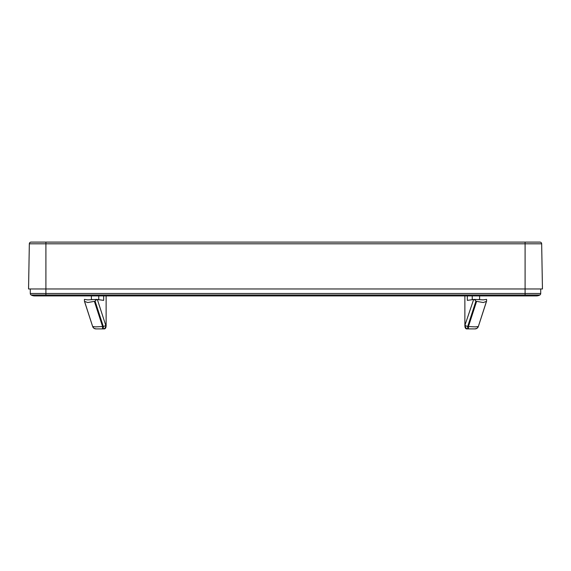 <?xml version="1.0" encoding="UTF-8"?>
<svg xmlns="http://www.w3.org/2000/svg" width="571" height="571" viewBox="0 0 571 571"><rect width="100%" height="100%" fill="white"/><g stroke="black" fill="none" stroke-linecap="round" stroke-linejoin="round"><path stroke-width="0.86" d="M540.48 294.35A1.734 1.734 0 0 1 539.845 294.986A6.945 6.945 0 0 1 536.376 295.914L525.092 295.914L525.092 294.986L539.845 294.986A6.945 6.945 0 0 1 536.376 295.914A6.945 6.945 0 0 0 539.845 294.986A1.734 1.734 0 0 0 540.716 293.48L45.908 293.48L45.908 294.986L525.092 294.986L525.092 242.097L31.077 242.097A1.734 1.734 0 0 0 29.856 242.596A1.734 1.734 0 0 1 31.077 242.097M31.155 294.986A6.945 6.945 0 0 0 34.624 295.914L34.624 295.914A6.945 6.945 0 0 1 31.155 294.986L45.908 294.986L45.908 295.914L34.624 295.914A6.945 6.945 0 0 1 31.155 294.986A1.734 1.734 0 0 1 30.52 294.35A1.734 1.734 0 0 0 31.155 294.986M30.284 288.969L30.284 293.48A1.734 1.734 0 0 0 30.52 294.35M540.716 288.969L540.716 293.48M84.437 299.397L87.713 299.854L84.408 299.39L84.408 300.931L84.408 299.39M486.563 299.397L483.287 299.854L486.592 299.39L486.592 300.931L486.592 299.39M486.578 301.174L478.348 326.505A3.469 3.469 0 0 1 475.043 328.903L467.678 328.903A3.469 2.455 -90 0 1 465.222 325.434A3.469 1.028 18 0 0 466.336 326.02A3.469 1.028 18 0 0 467.678 326.505L475.379 326.883L478.348 326.505L477.085 328.239L475.043 328.903L468.441 328.903L468.441 326.505L476.614 301.36L483.287 302.537L486.521 301.36L478.348 326.505L486.592 300.931M467.328 295.914L467.328 300.375L474.444 299.397L475.907 301.174L467.678 326.505L467.678 328.903L466.528 328.903L467.678 328.903M103.672 295.914L103.672 300.375L96.556 299.397L95.093 301.174L103.322 326.505L95.621 326.883L92.652 326.505L93.915 328.239L95.957 328.903L102.559 328.903L102.559 326.505L94.386 301.36L87.713 302.537L84.479 301.36L92.652 326.505L84.408 300.931M104.472 328.903C105.528 328.725 106.085 327.568 106.127 325.434L105.778 325.434A3.469 1.028 162 0 1 104.664 326.02A3.469 1.028 162 0 1 103.322 326.505L103.322 328.903L104.472 328.903L103.322 328.903A3.469 2.455 -90 0 0 105.778 325.434L97.341 299.482M472.66 299.625L479.604 299.511L479.604 295.914M98.34 299.625L91.396 299.511L91.396 295.914M84.479 301.36L92.652 326.505A3.469 3.469 0 0 0 95.957 328.903L103.322 328.903M29.335 243.803L541.665 243.803A1.734 1.734 0 0 0 541.144 242.596A1.734 1.734 0 0 1 541.665 243.803L542.45 288.969L28.55 288.969L29.335 243.803A1.734 1.734 0 0 1 29.856 242.596M539.923 242.097A1.734 1.734 0 0 1 541.144 242.596A1.734 1.734 0 0 0 539.923 242.097L525.092 242.097M94.386 301.36L95.093 301.174M98.34 299.39L98.762 299.39L98.762 295.914M96.556 299.397L87.713 299.854M97.106 328.903L95.957 328.903L97.106 328.903M476.614 301.36L475.907 301.174M474.444 299.397L483.287 299.854M472.66 299.39L472.238 299.39L472.238 295.914M478.348 326.505A3.469 3.469 0 0 1 477.085 328.239A3.469 3.469 0 0 0 478.348 326.505A3.469 3.469 0 0 1 475.043 328.903A3.469 3.469 0 0 0 477.085 328.239A3.469 3.469 0 0 1 475.043 328.903M92.652 326.505A3.469 3.469 0 0 0 93.915 328.239A3.469 3.469 0 0 1 92.652 326.505A3.469 3.469 0 0 0 95.957 328.903A3.469 3.469 0 0 1 93.915 328.239A3.469 3.469 0 0 0 95.957 328.903M106.127 295.914L106.127 325.434M466.528 328.903C465.472 328.725 464.915 327.568 464.873 325.434L473.659 299.482M464.873 295.914L464.873 325.434M539.845 294.986A6.945 6.945 0 0 1 536.376 295.914M45.908 242.097L45.908 293.48L30.284 293.48M525.092 295.914L45.908 295.914"/></g></svg>
